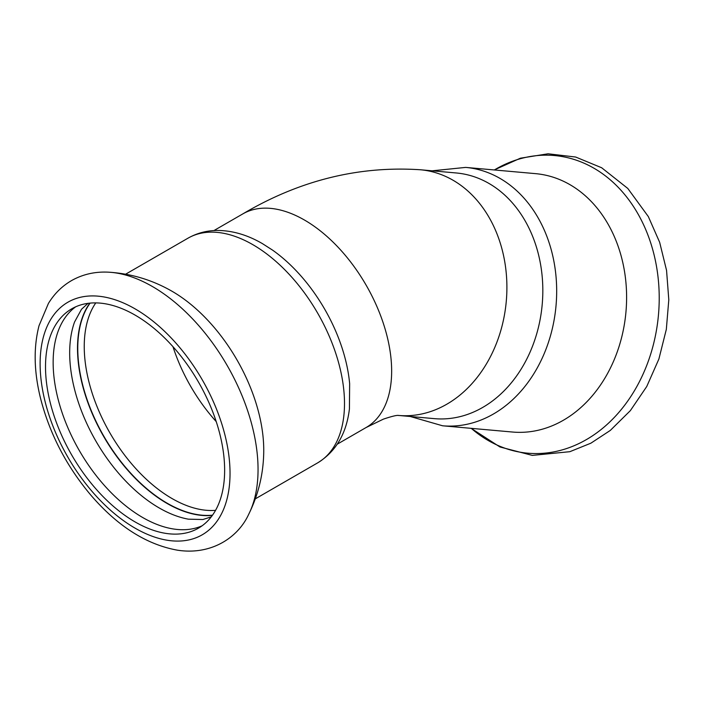 <?xml version="1.0" encoding="UTF-8"?>
<svg xmlns="http://www.w3.org/2000/svg" width="704" height="704" viewBox="0 0 704 704"><rect width="100%" height="100%" fill="white"/><g stroke="black" fill="none" stroke-linecap="round" stroke-linejoin="round"><path stroke-width="1.06" d="M410.212 416.486L442.596 425.788L512.538 432.036A129.712 102.3 -84.9 0 0 615.789 355.793A129.712 102.3 -84.9 0 0 535.612 173.65L465.678 167.402L432.15 170.817M169.541 289.863C150.656 279.47 130.434 273.583 108.891 272.202A149.424 86.275 60 0 1 152.39 286.502A149.424 86.275 60 0 1 248.679 514.334C258.262 494.982 263.27 474.531 263.718 452.98A129.712 74.888 -120 0 0 263.745 450.12A129.712 74.888 -120 0 0 169.514 289.846M89.795 303.142A126.658 73.128 -120 0 0 77.51 348.33A126.658 73.128 -120 0 0 167.068 503.448A126.658 73.128 -120 0 0 212.344 515.398M211.244 516.877L202.893 519.517L188.408 519.174A126.658 73.128 60 0 1 159.236 507.971A126.658 73.128 60 0 1 74.562 321.983L81.506 309.267L87.965 303.354M202.101 525.791A126.658 73.128 60 0 1 142.701 517.519A126.658 73.128 60 0 1 53.143 362.393A126.658 73.128 60 0 1 75.68 306.812M532.532 346.157A123.323 97.266 -84.9 0 0 488.928 183.427A123.323 97.266 -84.9 0 0 456.298 172.973L420.376 169.761A123.323 97.266 95.1 0 1 496.61 342.945A123.323 97.266 95.1 0 1 398.482 415.439L434.35 418.642A123.323 97.266 -84.9 0 0 532.532 346.157M187.933 238.216A129.712 74.888 -120 0 1 252.789 244.64A129.712 74.888 -120 0 1 344.502 403.498A129.712 74.888 -120 0 1 317.645 462.871C335.843 451.634 346.438 433.673 349.422 408.971L349.642 383.662A123.323 71.201 -120 0 0 272.536 250.105L262.495 243.672C247.641 235.004 232.681 230.586 217.615 230.446C206.914 230.472 197.023 233.059 187.933 238.216L125.629 274.19M224.638 470.21A126.658 73.128 -120 0 0 169.347 342.751A126.658 73.128 -120 0 0 71.746 308.818A126.658 73.128 -120 0 0 45.514 366.802A126.658 73.128 -120 0 0 100.804 494.261A126.658 73.128 -120 0 0 198.405 528.194A126.658 73.128 -120 0 0 224.638 470.21M471.266 428.349A149.424 117.85 -84.9 0 0 488.25 440.519A149.424 117.85 -84.9 0 0 646.747 365.358A149.424 117.85 -84.9 0 0 593.912 168.194A149.424 117.85 -84.9 0 0 494.349 169.963M442.596 425.788A129.712 102.3 -84.9 0 0 545.855 349.545A129.712 102.3 -84.9 0 0 499.998 178.402A129.712 102.3 -84.9 0 0 465.678 167.402M420.376 169.761C358.609 165.704 299.411 180.418 242.783 213.919A123.323 71.201 60 0 1 337.814 246.954A123.323 71.201 60 0 1 391.653 371.07A123.323 71.201 60 0 1 366.106 427.522L337.278 444.171M90.086 303.107A126.5 73.031 -120 0 0 77.766 348.313A126.5 73.031 -120 0 0 122.778 463.936A126.5 73.031 -120 0 0 212.511 515.17M95.788 302.887A124.159 71.685 -120 0 0 84.242 346.482A124.159 71.685 -120 0 0 215.556 510.338M172.973 346.685A124.159 71.685 -120 0 0 216.225 421.599M230.032 473.326A134.288 77.528 -120 0 0 135.08 308.862A134.288 77.528 -120 0 0 40.119 363.686A134.288 77.528 -120 0 0 135.08 528.15A134.288 77.528 -120 0 0 230.032 473.326M494.226 169.954L520.397 158.206L548.055 153.789L575.67 157.036L601.656 167.754L627.792 188.443L648.322 216.559L659.657 242.308L666.556 270.406L668.8 299.798L666.327 329.366L658.882 359.04L646.747 386.505L630.362 410.626L610.333 430.399L590.885 443.186L569.87 451.686L532.312 455.391L499.946 446.97L471.143 428.34M398.429 415.439L398.499 415.439C398.517 415.932 399.538 413.714 383.434 419.118L366.106 427.522M242.783 213.919L213.946 230.56M317.645 462.871L255.332 498.846M108.891 272.202C95.41 271.427 83.037 274.182 71.773 280.456C62.163 286 54.366 293.674 48.4 303.468L39.028 325.697C33.466 347.292 33.924 371.334 40.41 397.813C49.518 433.585 66.361 466.066 90.948 495.255C117.647 526.249 146.45 544.553 177.355 550.167C210.98 555.447 237.952 537.812 248.679 514.334"/></g></svg>
